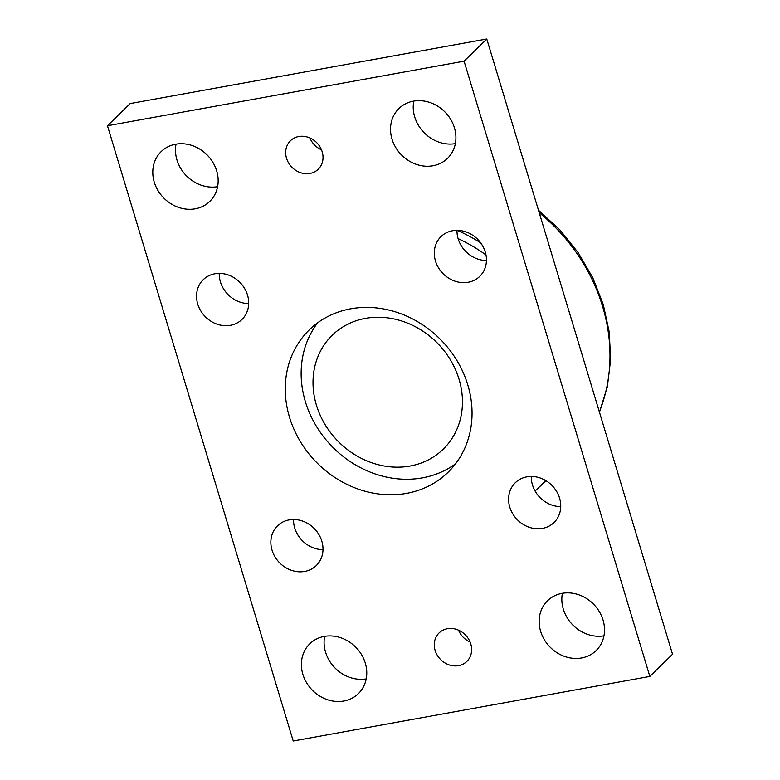 <?xml version="1.0" encoding="UTF-8"?>
<svg xmlns="http://www.w3.org/2000/svg" width="780" height="780" viewBox="0 0 780 780"><rect width="100%" height="100%" fill="white"/><g stroke="black" fill="none" stroke-linecap="round" stroke-linejoin="round"><path stroke-width="1.17" d="M350.785 308.802A99.421 87.282 45.7 0 1 457.255 361.091A99.421 87.282 45.7 0 1 448.13 472.192A99.421 87.282 45.7 0 1 316.222 462.082A99.421 87.282 45.7 0 1 309.182 329.979A99.421 87.282 45.7 0 1 350.785 308.802M317.684 322.793A99.421 87.282 -134.3 0 0 332.104 446.56A99.421 87.282 -134.3 0 0 455.51 463.856M107.465 125.746L130.162 103.574L486.779 39L672.535 654.254L649.837 676.426L293.221 741L107.465 125.746L464.081 61.172L649.837 676.426M413.79 101.108A34.798 30.547 -134.3 0 0 455.354 143.647M324.646 636.353A34.798 30.547 -134.3 0 0 366.21 678.892M176.046 144.154A34.798 30.547 -134.3 0 0 217.61 186.693M562.39 593.307A34.798 30.547 -134.3 0 0 603.954 635.846M458.503 630.162A19.88 17.452 -134.3 0 0 470.106 642.038M309.894 137.963A19.88 17.452 -134.3 0 0 321.497 149.838M456.992 230.353A27.758 24.375 -134.3 0 0 486.447 260.5M293.553 519.5A27.758 24.375 -134.3 0 0 323.008 549.646M219.248 273.4A27.758 24.375 -134.3 0 0 248.703 303.547M531.297 476.453A27.758 24.375 -134.3 0 0 560.752 506.6M526.9 476.843A27.758 24.375 45.7 0 1 556.618 491.439A27.758 24.375 45.7 0 1 554.073 522.463A27.758 24.375 45.7 0 1 517.247 519.646A27.758 24.375 45.7 0 1 515.278 482.752A27.758 24.375 45.7 0 1 526.9 476.843M214.851 273.79A27.758 24.375 45.7 0 1 244.569 288.395A27.758 24.375 45.7 0 1 242.024 319.42A27.758 24.375 45.7 0 1 205.198 316.592A27.758 24.375 45.7 0 1 203.229 279.708A27.758 24.375 45.7 0 1 214.851 273.79M289.156 519.899A27.758 24.375 45.7 0 1 318.874 534.495A27.758 24.375 45.7 0 1 316.329 565.519A27.758 24.375 45.7 0 1 279.503 562.692A27.758 24.375 45.7 0 1 277.534 525.808A27.758 24.375 45.7 0 1 289.156 519.899M452.595 230.743A27.758 24.375 45.7 0 1 482.323 245.339A27.758 24.375 45.7 0 1 479.768 276.364A27.758 24.375 45.7 0 1 442.942 273.536A27.758 24.375 45.7 0 1 440.973 236.652A27.758 24.375 45.7 0 1 452.595 230.743M298.779 136.529A19.88 17.452 45.7 0 1 320.073 146.981A19.88 17.452 45.7 0 1 318.25 169.211A19.88 17.452 45.7 0 1 291.866 167.183A19.88 17.452 45.7 0 1 290.452 140.761A19.88 17.452 45.7 0 1 298.779 136.529M447.379 628.729A19.88 17.452 45.7 0 1 468.673 639.191A19.88 17.452 45.7 0 1 466.849 661.411A19.88 17.452 45.7 0 1 440.466 659.383A19.88 17.452 45.7 0 1 439.062 632.96A19.88 17.452 45.7 0 1 447.379 628.729M562.078 593.356A34.798 30.547 45.7 0 1 599.342 611.657A34.798 30.547 45.7 0 1 596.144 650.549A34.798 30.547 45.7 0 1 549.978 647.01A34.798 30.547 45.7 0 1 547.511 600.775A34.798 30.547 45.7 0 1 562.078 593.356M175.724 144.212A34.798 30.547 45.7 0 1 212.989 162.513A34.798 30.547 45.7 0 1 209.791 201.396A34.798 30.547 45.7 0 1 163.624 197.857A34.798 30.547 45.7 0 1 161.158 151.622A34.798 30.547 45.7 0 1 175.724 144.212M324.334 636.412A34.798 30.547 45.7 0 1 361.589 654.712A34.798 30.547 45.7 0 1 358.4 693.605A34.798 30.547 45.7 0 1 312.234 690.066A34.798 30.547 45.7 0 1 309.767 643.822A34.798 30.547 45.7 0 1 324.334 636.412M413.468 101.156A34.798 30.547 45.7 0 1 450.733 119.457A34.798 30.547 45.7 0 1 447.544 158.35A34.798 30.547 45.7 0 1 401.369 154.81A34.798 30.547 45.7 0 1 398.911 108.566A34.798 30.547 45.7 0 1 413.468 101.156M464.081 61.172L486.779 39M458.113 238.621A152.441 133.838 45.7 0 1 485.989 254.953M459.059 379.304A79.531 69.829 45.7 0 1 371.377 462.618A79.531 69.829 45.7 0 1 332.767 334.737A79.531 69.829 45.7 0 1 459.059 379.304M539.233 212.745A173.696 152.5 45.7 0 1 599.371 411.918M535.918 490.201A173.696 152.5 -134.3 0 0 545.483 480.402M457.187 230.353A160.446 140.868 45.7 0 1 480.636 242.804M538.463 210.191L559.942 229.964L578.214 252.701L592.78 277.748L603.233 304.434L609.239 331.988L610.642 359.658L607.357 386.665L599.469 412.24M535.07 490.99L546.01 480.724"/></g></svg>
